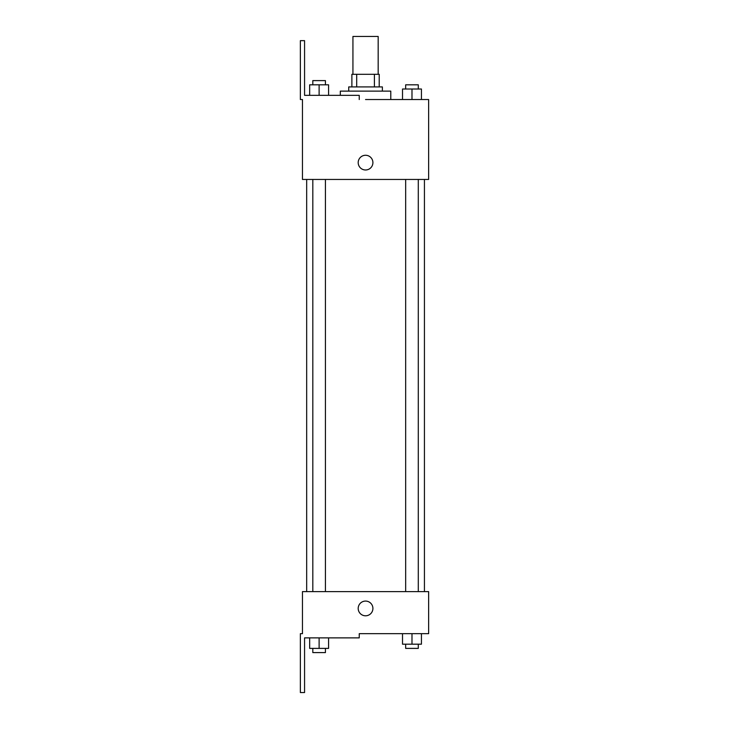 <?xml version="1.0" encoding="UTF-8"?>
<svg xmlns="http://www.w3.org/2000/svg" width="729" height="729" viewBox="0 0 729 729"><rect width="100%" height="100%" fill="white"/><g stroke="black" fill="none" stroke-linecap="round" stroke-linejoin="round"><path stroke-width="1.09" d="M378.169 74.303L378.169 36.45L352.936 36.45L352.936 74.303M356.7 86.915L356.7 74.303L351.879 74.303L351.879 86.915L351.879 74.303M356.7 74.303L379.217 74.303L379.217 86.915M374.405 86.915L374.405 74.303M348.726 91.125L348.726 86.915L382.379 86.915L382.379 91.125M411.985 99.536L411.985 89.02L402.517 89.02L402.517 99.536L390.79 99.536L390.79 91.125L340.315 91.125L340.315 95.335M365.548 99.536L428.634 99.536L421.444 99.536L421.444 89.02L411.985 89.02M358.194 162.622A7.363 7.363 0 0 1 369.229 156.252A7.363 7.363 0 0 1 369.229 169A7.363 7.363 0 0 1 358.194 162.622M359.242 99.536L359.242 95.335L304.567 95.335L304.567 40.66L300.366 40.66L300.366 99.536L302.462 99.536L302.462 179.443L428.634 179.443L428.634 99.536M302.462 591.611L428.634 591.611L428.634 633.665L359.242 633.665L359.242 637.875L304.567 637.875L304.567 692.55L300.366 692.55L300.366 633.665L302.462 633.665L302.462 591.611M358.194 608.433A7.363 7.363 0 0 1 369.229 602.063A7.363 7.363 0 0 1 369.229 614.811A7.363 7.363 0 0 1 358.194 608.433M402.517 633.665L402.517 644.181L421.444 644.181L421.444 633.665L421.444 644.181M411.985 644.181L411.985 633.665M418.291 644.181L418.291 648.391L405.67 648.391L405.67 644.181M309.661 637.875L309.661 648.391L328.579 648.391L328.579 637.875L328.579 648.391M319.12 648.391L319.12 637.875M325.426 648.391L325.426 652.592L312.814 652.592L312.814 648.391M421.444 99.536L421.444 89.02M418.291 89.02L418.291 84.819L405.67 84.819L405.67 89.02M309.661 95.335L309.661 84.819L328.579 84.819L328.579 95.335L328.579 84.819M319.12 95.335L319.12 84.819M325.426 84.819L325.426 80.609L312.814 80.609L312.814 84.819M424.433 591.611L424.433 179.443M306.672 591.611L306.672 179.443M405.67 179.443L405.67 591.611M418.291 179.443L418.291 591.611M325.426 591.611L325.426 179.443M312.814 591.611L312.814 179.443"/></g></svg>
